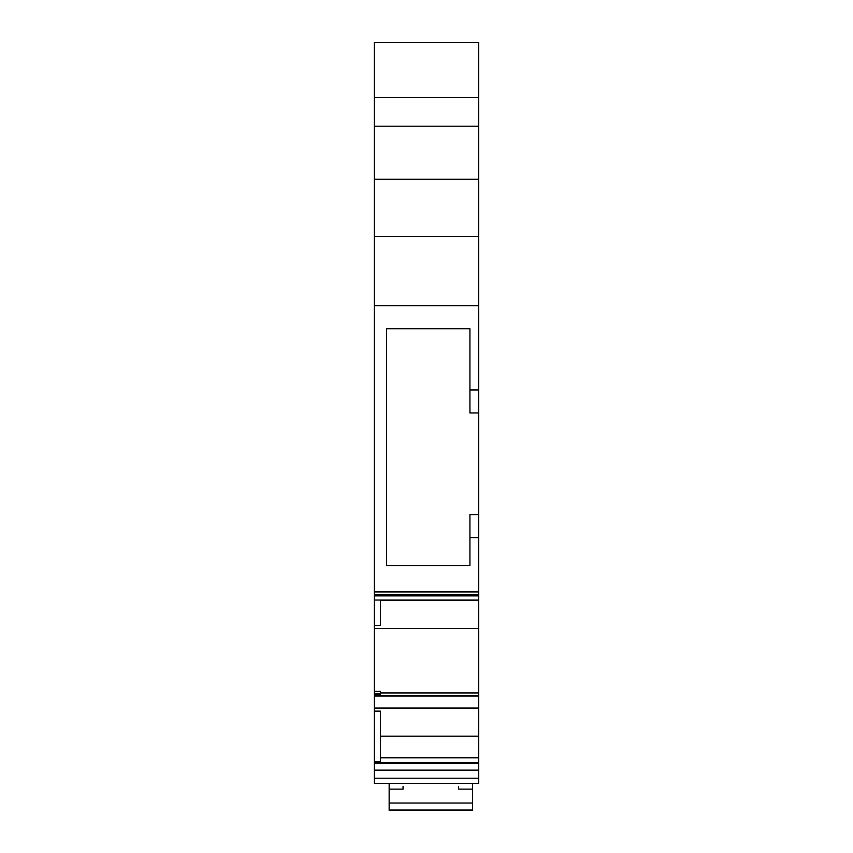 <?xml version="1.0" encoding="UTF-8"?>
<svg xmlns="http://www.w3.org/2000/svg" width="853" height="853" viewBox="0 0 853 853"><rect width="100%" height="100%" fill="white"/><g stroke="black" fill="none" stroke-linecap="round" stroke-linejoin="round"><path stroke-width="1.28" d="M393.5 783.385L468.18 783.385M413.47 810.105L448.209 810.105M374.392 764.192L374.392 763.328L478.608 763.328L478.608 764.192M380.47 757.773L478.608 757.773L380.47 757.773L478.608 757.773L478.608 736.182L380.47 736.182M478.608 757.773L478.608 736.182L478.608 762.891L374.392 762.891L374.392 761.644L374.392 762.891L374.392 761.644L380.47 761.644L380.47 711.125L374.392 711.125L374.392 696.037L478.608 695.504L478.608 708.033L374.392 708.033L374.392 696.037L478.608 696.037L478.608 708.033L374.392 708.033L374.392 696.037L478.608 696.037L478.608 736.182L478.608 708.033L374.392 708.033L374.392 711.125L374.392 708.033M478.608 762.945L374.392 763.328L374.392 770.131L478.608 770.131L478.608 778.235L374.392 778.235L374.392 783.385L389.16 783.385L389.16 789.142L389.16 783.385L374.392 783.385L374.392 763.328L374.392 770.131L478.608 770.131L478.608 763.328L478.608 778.235L374.392 778.235L374.392 770.131L478.608 770.131L478.608 778.235L374.392 778.235L374.392 783.385L478.608 783.385L478.608 778.235L478.608 783.385L472.53 783.385L472.53 803.036L389.16 803.036L389.16 810.03L472.53 810.03L472.53 803.036L389.16 803.036L389.16 789.142L403.053 789.142L403.053 786.487M458.626 786.487L458.626 789.142L472.53 789.142L472.53 810.35L389.16 810.35L472.53 810.35L389.16 810.35L389.16 789.142L403.053 789.142L389.16 789.142L389.16 810.03L472.53 810.35L389.16 810.03M374.392 695.664L374.392 693.777L380.47 693.756L380.47 691.378L374.392 691.378L374.392 694.086L380.47 694.086L374.392 694.086L374.392 695.664L380.47 695.664L380.47 694.086L374.392 694.086L374.392 695.664L380.47 695.664L380.47 694.086L380.47 695.664L374.392 696.037M478.608 599.584L478.608 594.658L478.608 600.032L478.608 595.884L374.392 595.884L374.392 600.032L374.392 594.658L478.608 594.658L478.608 595.884L374.392 595.884L374.392 594.658L478.608 594.658L478.608 591.929L374.392 591.929L374.392 594.658L478.608 594.658L478.608 591.929L374.392 591.929L374.392 305.683L478.608 305.683L478.608 389.97L469.918 389.97L469.918 412.948L478.608 412.948L478.608 389.97L478.608 412.948L478.608 389.97L469.918 389.97L469.918 412.948L478.608 412.948L478.608 514.626L478.608 412.948L469.918 412.948L469.918 328.725L386.558 328.725L469.918 328.725L469.918 389.97L478.608 389.97L478.608 305.683L478.608 389.97M469.918 537.593L478.608 537.593L478.608 514.626L478.608 537.593L469.918 537.593L469.918 565.475L469.918 537.593L478.608 537.593L478.608 514.626L469.918 514.626L469.918 537.593L469.918 514.626L478.608 514.626L469.918 514.626L469.918 565.475L386.558 565.475L386.558 328.725L386.558 565.475L469.918 565.475L386.558 565.475L386.558 328.725L469.918 328.725L469.918 389.97M374.392 691.378L374.392 628.544L374.392 693.756L374.392 691.378L380.47 691.378L380.47 693.756L380.47 691.378L374.392 691.378L374.392 628.544L478.608 628.544L478.608 695.504L478.608 692.956L478.608 695.504L380.47 695.504M380.47 600.405L478.608 600.405L380.47 600.405L478.608 600.405L478.608 692.956L380.47 692.956M478.608 628.544L478.608 600.405L478.608 628.544L374.392 628.544L374.392 625.462L374.392 628.544L478.608 628.544L478.608 692.956M374.392 628.544L374.392 625.462L380.47 625.462L380.47 600.032M389.16 789.142L389.16 783.385L374.392 783.385L478.608 783.385L472.53 783.385L472.53 803.036L389.16 803.036M458.626 789.142L472.53 789.142L458.626 789.142M478.608 97.668L478.608 230.875M478.608 234.564L478.608 305.683L374.392 305.683L374.392 236.462L374.392 305.683L478.608 305.683L478.608 236.462L374.392 236.462L374.392 179.301L478.608 179.301L478.608 236.462L374.392 236.462L374.392 234.564M478.608 594.658L478.608 537.593L478.608 591.929L374.392 591.929L374.392 599.584M374.392 230.875L374.392 42.65L374.392 97.541L374.392 42.65L478.608 42.65L478.608 97.541L478.608 42.65L374.392 42.65L478.608 42.65L478.608 305.683M374.392 761.644L374.392 711.125L380.47 711.125L374.392 711.125L374.392 761.644L380.47 761.644L380.47 711.125L380.47 761.644L374.392 761.644L374.392 711.125M374.392 625.462L374.392 600.032L374.392 625.462L380.47 625.462L374.392 625.462L374.392 600.032L478.608 600.032M478.608 236.462L374.392 236.462L374.392 126.244L478.608 126.244L478.608 179.301L374.392 179.301L374.392 126.244L478.608 126.244L478.608 99.097M374.392 591.929L374.392 594.658M374.392 99.097L374.392 97.668M478.608 770.131L478.608 763.328L374.392 762.945M472.53 810.03L472.53 803.036M413.47 810.265L448.209 810.265M478.608 595.884L374.392 595.884M374.392 778.235L374.392 770.131M478.608 514.626L478.608 412.948M478.608 708.033L478.608 736.182M374.392 783.385L478.608 783.385L478.608 778.235M478.608 783.385L472.53 783.385L472.53 789.142M469.918 565.475L386.558 565.475L386.558 328.725L469.918 328.725M478.608 537.593L478.608 591.929M374.392 236.462L374.392 305.683M374.392 179.301L478.608 179.301M374.392 126.244L478.608 126.244M389.16 810.35L472.53 810.35M374.392 97.541L478.608 97.541"/></g></svg>
